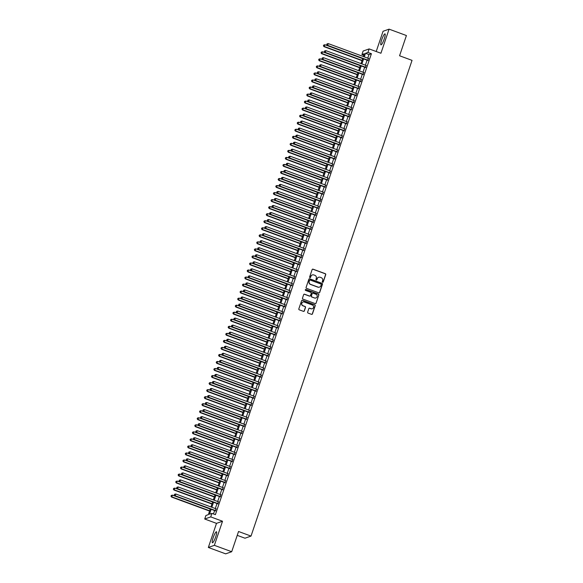 <?xml version="1.0" encoding="UTF-8"?>
<svg xmlns="http://www.w3.org/2000/svg" width="583" height="583" viewBox="0 0 583 583"><rect width="100%" height="100%" fill="white"/><g stroke="black" fill="none" stroke-linecap="round" stroke-linejoin="round"><path stroke-width="0.87" d="M322.61 282.274A0.517 0.503 70.6 0 0 323.244 281.968L325.729 274.629A0.736 0.714 70.6 0 0 325.285 273.682L313.035 269.171A0.736 0.714 70.6 0 0 312.124 269.616L309.639 276.954A0.517 0.503 70.6 0 0 310.287 277.617A0.517 0.503 70.6 0 0 310.593 277.304L310.914 276.357A2.361 2.296 70.6 0 1 313.836 274.943L314.856 275.322A2.361 2.296 70.6 0 1 316.292 278.331L315.964 279.286A0.517 0.503 70.6 0 0 316.613 279.949A0.517 0.503 70.6 0 0 316.919 279.636L317.239 278.689A2.361 2.296 70.6 0 1 320.169 277.275L321.189 277.654A2.361 2.296 70.6 0 1 322.618 280.663L322.297 281.618A0.517 0.503 70.6 0 0 322.61 282.274M322.858 282.296A0.517 0.503 70.6 0 0 323.084 282.026L325.569 274.68A0.736 0.714 70.6 0 0 325.125 273.74L312.874 269.229A0.736 0.714 70.6 0 0 312.481 269.2M310.2 277.639A0.517 0.503 70.6 0 0 310.426 277.362L310.914 276.357M316.533 279.964A0.517 0.503 70.6 0 0 316.758 279.694L317.239 278.689M215.717 536.805A5.859 1.049 -69.8 0 0 216.475 531.762A5.859 1.049 -69.8 0 0 213.174 537.701A5.859 1.049 -69.8 0 0 212.423 542.751A5.859 1.049 -69.8 0 0 215.717 536.805M384.248 38.915A5.859 1.049 -69.8 0 0 384.999 33.865A5.859 1.049 -69.8 0 0 381.705 39.812A5.859 1.049 -69.8 0 0 380.947 44.855A5.859 1.049 -69.8 0 0 384.248 38.915M307.642 312.131A0.736 0.714 70.6 0 0 308.086 313.071L311.526 314.339A0.736 0.714 70.6 0 0 312.437 313.894L315.199 305.747A0.736 0.714 70.6 0 0 314.754 304.807L302.504 300.296A0.736 0.714 70.6 0 0 301.593 300.733L298.831 308.881A0.736 0.714 70.6 0 0 299.276 309.828L303.43 311.351A0.736 0.714 70.6 0 0 304.341 310.914L305.521 307.423A0.736 0.714 70.6 0 0 305.077 306.483L303.022 305.725A1.975 1.917 70.6 0 1 302.985 302.016A1.975 1.917 70.6 0 1 304.268 302.03L312.335 305.004A1.975 1.917 70.6 0 1 312.364 308.706A1.975 1.917 70.6 0 1 311.082 308.699L309.741 308.203A0.736 0.714 70.6 0 0 308.822 308.64L307.642 312.131M231.691 551.722L225.665 553.85L208.335 547.466L214.362 545.338L231.691 551.722L238.542 531.492L251.018 536.083L412.043 60.362L399.566 55.764L406.417 35.534L389.087 29.15L380.925 53.25L369.141 48.914L367.953 52.434L371.415 53.709L215.397 514.651L211.928 513.375L210.74 516.895L204.713 519.023L205.901 515.503L208.35 514.643L210.266 508.966M214.362 545.338L222.524 521.238L210.74 516.895M318.799 292.855A0.736 0.714 70.6 0 0 319.71 292.411L322.472 284.264A0.736 0.714 70.6 0 0 322.02 283.323L309.777 278.812A0.736 0.714 70.6 0 0 308.859 279.25L306.104 287.404A0.736 0.714 70.6 0 0 306.549 288.345L318.799 292.855M318.835 295.005L316.073 303.153A0.736 0.714 70.6 0 1 315.163 303.597L302.912 299.086A0.736 0.714 70.6 0 1 302.468 298.139L303.648 294.655A0.736 0.714 70.6 0 1 304.559 294.211L309.529 296.04A0.736 0.714 70.6 0 0 310.44 295.603L311.227 293.293A0.736 0.714 70.6 0 0 310.783 292.345L305.609 290.443A0.517 0.503 70.6 0 1 305.601 289.474A0.517 0.503 70.6 0 1 305.937 289.474L318.391 294.065A0.736 0.714 70.6 0 1 318.835 295.005L316.073 303.153M389.087 29.15L383.06 31.278L376.21 51.515M367.742 60.428L368.427 58.402M365.366 67.46L366.044 65.442M362.983 74.5L363.668 72.481M360.6 81.54L361.285 79.514M358.217 88.572L358.902 86.554M355.834 95.612L356.519 93.593M353.451 102.652L354.136 100.626M351.068 109.684L351.753 107.666M348.692 116.724L349.37 114.705M346.309 123.764L346.994 121.738M343.926 130.796L344.611 128.777M341.543 137.836L342.228 135.817M339.16 144.876L339.845 142.857M336.777 151.908L337.462 149.889M334.394 158.948L335.079 156.929M332.011 165.987L332.696 163.969M329.635 173.02L330.313 171.001M327.252 180.06L327.938 178.041M324.869 187.099L325.554 185.081M322.486 194.132L323.171 192.113M320.103 201.171L320.788 199.153M317.72 208.211L318.405 206.193M315.337 215.251L316.022 213.225M312.962 222.283L313.639 220.265M310.579 229.323L311.264 227.304M308.196 236.363L308.881 234.337M305.813 243.395L306.498 241.377M303.43 250.435L304.115 248.416M301.047 257.475L301.732 255.449M298.664 264.507L299.349 262.488M296.288 271.547L296.966 269.528M293.905 278.587L294.59 276.561M291.522 285.619L292.207 283.6M289.139 292.659L289.824 290.64M286.756 299.698L287.441 297.673M284.373 306.731L285.058 304.712M281.99 313.771L282.675 311.752M279.614 320.81L280.292 318.784M277.231 327.843L277.909 325.824M274.848 334.882L275.533 332.864M272.465 341.922L273.15 339.896M270.082 348.955L270.767 346.936M267.699 355.994L268.384 353.976M265.316 363.034L266.001 361.008M262.933 370.067L263.618 368.048M260.557 377.106L261.235 375.088M258.174 384.146L258.859 382.12M255.791 391.178L256.476 389.16M253.408 398.218L254.093 396.2M251.025 405.258L251.71 403.232M248.642 412.29L249.327 410.272M246.259 419.33L246.944 417.311M243.883 426.37L244.561 424.344M241.5 433.402L242.185 431.384M239.117 440.442L239.802 438.423M236.734 447.482L237.419 445.456M234.351 454.514L235.036 452.495M231.968 461.554L232.653 459.535M229.585 468.594L230.27 466.568M227.21 475.626L227.887 473.607M224.827 482.666L225.512 480.647M222.444 489.705L223.129 487.687M220.061 496.738L220.746 494.719M217.678 503.778L218.363 501.759M371.415 53.709L368.973 54.569L367.756 58.162M367.079 60.18L365.381 65.194M364.696 67.22L362.998 72.234M362.313 74.252L360.615 79.273M359.93 81.292L358.232 86.306M357.547 88.332L355.849 93.346M355.164 95.364L353.466 100.385M352.781 102.404L351.083 107.418M350.405 109.444L348.707 114.457M348.022 116.476L346.324 121.497M345.639 123.516L343.941 128.53M343.256 130.556L341.558 135.569M340.873 137.588L339.175 142.609M338.49 144.628L336.792 149.642M336.107 151.667L334.409 156.681M333.724 158.7L332.026 163.721M331.348 165.74L329.65 170.753M328.965 172.779L327.267 177.793M326.582 179.812L324.884 184.833M324.199 186.851L322.501 191.865M321.816 193.891L320.118 198.905M319.433 200.924L317.735 205.945M317.05 207.963L315.352 212.977M314.674 215.003L312.976 220.017M312.291 222.036L310.593 227.057M309.908 229.075L308.21 234.089M307.525 236.115L305.827 241.129M305.142 243.147L303.444 248.169M302.759 250.187L301.061 255.201M300.376 257.227L298.678 262.241M298 264.259L296.302 269.28M295.617 271.299L293.919 276.313M293.234 278.339L291.536 283.353M290.851 285.371L289.153 290.392M288.468 292.411L286.77 297.425M286.085 299.451L284.387 304.464M283.702 306.483L282.004 311.504M281.327 313.523L279.621 318.544M278.944 320.563L277.246 325.576M276.561 327.595L274.863 332.616M274.178 334.635L272.48 339.656M271.795 341.674L270.097 346.688M269.412 348.707L267.714 353.728M267.029 355.747L265.331 360.768M264.646 362.786L262.948 367.8M262.27 369.819L260.572 374.84M259.887 376.858L258.189 381.88M257.504 383.898L255.806 388.912M255.121 390.938L253.423 395.952M252.738 397.97L251.04 402.991M250.355 405.01L248.657 410.024M247.972 412.05L246.274 417.064M245.596 419.082L243.898 424.103M243.213 426.122L241.515 431.136M240.83 433.162L239.132 438.176M238.447 440.194L236.749 445.215M236.064 447.234L234.366 452.248M233.681 454.274L231.983 459.287M231.298 461.306L229.6 466.327M228.922 468.346L227.224 473.36M226.539 475.385L224.841 480.399M224.156 482.418L222.458 487.439M221.773 489.458L220.075 494.471M219.39 496.497L217.692 501.511M217.007 503.53L215.309 508.551M214.624 510.57L213.48 513.951M215.295 510.817L215.98 508.799M237.23 535.354L244.991 538.211L251.018 536.083M222.524 521.238L216.497 523.366L208.335 547.466M216.497 523.366L204.713 519.023M363.836 55.261L361.926 54.562L363.114 51.042L369.141 48.914M211.163 509.294L209.486 514.242L211.928 513.375M367.953 52.434L365.512 53.293L364.295 56.879M363.61 58.905L361.912 63.919M361.227 65.937L359.529 70.958M358.844 72.977L357.146 77.991M356.461 80.017L354.763 85.031M354.085 87.049L352.387 92.07M351.702 94.089L350.004 99.103M349.319 101.129L347.621 106.142M346.936 108.161L345.238 113.182M344.553 115.201L342.855 120.215M342.17 122.241L340.472 127.254M339.787 129.273L338.089 134.294M337.404 136.313L335.706 141.326M335.028 143.352L333.33 148.366M332.645 150.385L330.947 155.406M330.262 157.425L328.564 162.446M327.879 164.464L326.181 169.478M325.496 171.497L323.798 176.518M323.113 178.536L321.415 183.558M320.73 185.576L319.032 190.59M318.354 192.609L316.656 197.63M315.971 199.648L314.273 204.669M313.588 206.688L311.89 211.702M311.205 213.721L309.507 218.742M308.822 220.76L307.124 225.781M306.439 227.8L304.741 232.814M304.056 234.832L302.358 239.853M301.681 241.872L299.983 246.893M299.298 248.912L297.6 253.926M296.915 255.952L295.217 260.965M294.532 262.984L292.834 268.005M292.149 270.024L290.451 275.038M289.766 277.063L288.068 282.077M287.383 284.096L285.685 289.117M285.007 291.136L283.302 296.149M282.624 298.175L280.926 303.189M280.241 305.208L278.543 310.229M277.858 312.248L276.16 317.261M275.475 319.287L273.777 324.301M273.092 326.32L271.394 331.341M270.709 333.359L269.011 338.373M268.326 340.399L266.628 345.413M265.95 347.432L264.252 352.453M263.567 354.471L261.869 359.485M261.184 361.511L259.486 366.525M258.801 368.543L257.103 373.565M256.418 375.583L254.72 380.597M254.035 382.623L252.337 387.637M251.652 389.655L249.954 394.676M249.276 396.695L247.578 401.709M246.893 403.735L245.195 408.749M244.51 410.767L242.812 415.788M242.127 417.807L240.429 422.821M239.744 424.847L238.046 429.86M237.361 431.879L235.663 436.9M234.978 438.919L233.28 443.933M232.602 445.959L230.904 450.972M230.219 452.991L228.521 458.012M227.836 460.031L226.138 465.045M225.453 467.07L223.755 472.084M223.07 474.103L221.372 479.124M220.687 481.143L218.989 486.156M218.304 488.182L216.606 493.196M215.929 495.215L214.223 500.236M213.546 502.255L211.848 507.276M363.398 56.551L364.368 53.694L361.926 54.562M210.951 506.94L212.649 501.927M213.334 499.908L215.032 494.887M215.717 492.868L217.415 487.854M218.1 485.828L219.798 480.815M220.483 478.796L222.181 473.775M222.859 471.756L224.557 466.743M225.242 464.717L226.94 459.703M227.625 457.684L229.323 452.663M230.008 450.644L231.706 445.631M232.391 443.605L234.089 438.591M234.774 436.572L236.472 431.551M237.157 429.533L238.855 424.519M239.533 422.493L241.231 417.479M241.916 415.46L243.614 410.439M244.299 408.421L245.997 403.407M246.682 401.381L248.38 396.367M249.065 394.348L250.763 389.327M251.448 387.309L253.146 382.295M253.831 380.269L255.529 375.255M256.214 373.237L257.912 368.216M258.59 366.197L260.288 361.176M260.973 359.157L262.671 354.143M263.356 352.125L265.054 347.104M265.739 345.085L267.437 340.064M268.122 338.045L269.82 333.031M270.505 331.013L272.203 325.992M272.888 323.973L274.586 318.952M275.263 316.933L276.961 311.92M277.646 309.901L279.344 304.88M280.029 302.861L281.727 297.84M282.412 295.821L284.11 290.808M284.796 288.789L286.493 283.768M287.179 281.749L288.876 276.728M289.562 274.71L291.26 269.696M291.937 267.67L293.635 262.656M294.32 260.637L296.018 255.616M296.703 253.598L298.401 248.584M299.086 246.558L300.784 241.544M301.469 239.526L303.167 234.504M303.852 232.486L305.55 227.472M306.235 225.446L307.933 220.432M308.611 218.414L310.316 213.393M310.994 211.374L312.692 206.36M313.377 204.334L315.075 199.32M315.76 197.302L317.458 192.281M318.143 190.262L319.841 185.248M320.526 183.222L322.224 178.209M322.909 176.19L324.607 171.169M325.292 169.15L326.99 164.136M327.668 162.11L329.366 157.097M330.051 155.078L331.749 150.057M332.434 148.038L334.132 143.024M334.817 140.999L336.515 135.985M337.2 133.966L338.898 128.945M339.583 126.926L341.281 121.913M341.966 119.887L343.664 114.873M344.342 112.854L346.04 107.833M346.725 105.814L348.423 100.801M349.108 98.775L350.806 93.761M351.491 91.742L353.189 86.721M353.874 84.703L355.572 79.689M356.257 77.663L357.955 72.649M358.64 70.63L360.338 65.609M361.015 63.591L362.713 58.577M368.973 54.569L365.512 53.293M318.551 277.297A2.361 2.296 70.6 0 0 317.079 278.74M312.226 274.965A2.361 2.296 70.6 0 0 310.754 276.415M319.192 292.885A0.736 0.714 70.6 0 0 319.55 292.469L322.304 284.322A0.736 0.714 70.6 0 0 321.86 283.382L309.617 278.871A0.736 0.714 70.6 0 0 309.216 278.842M321.262 284.672A0.517 0.503 70.6 0 0 320.949 284.016L310.2 280.051A0.517 0.503 70.6 0 0 309.558 280.357L309.216 281.363A2.361 2.296 70.6 0 0 310.644 284.373L317.997 287.084A2.361 2.296 70.6 0 0 320.92 285.67L321.262 284.672M309.784 280.088A0.517 0.503 70.6 0 0 309.391 280.416L309.558 280.357M319.448 287.12A2.361 2.296 70.6 0 1 317.83 287.142L310.484 284.431A2.361 2.296 70.6 0 1 309.056 281.421L309.391 280.416M315.556 303.626A0.736 0.714 70.6 0 0 315.913 303.211M309.923 296.069A0.736 0.714 70.6 0 1 309.369 296.098L304.399 294.269A0.736 0.714 70.6 0 0 304.005 294.24M318.668 295.064A0.736 0.714 70.6 0 0 318.223 294.124L305.776 289.532A0.517 0.503 70.6 0 0 305.521 289.511M314.682 297.942A1.975 1.917 70.6 0 0 317.232 296.113A1.975 1.917 70.6 0 0 315.935 294.247L313.093 293.198A0.736 0.714 70.6 0 0 312.182 293.643L311.395 295.953A0.736 0.714 70.6 0 0 311.839 296.893L314.521 298A1.975 1.917 70.6 0 0 315.884 297.979M312.532 293.227A0.736 0.714 70.6 0 0 312.014 293.701L312.182 293.643M314.521 298L311.679 296.951A0.736 0.714 70.6 0 1 311.235 296.011L312.014 293.701M312.284 308.735A1.975 1.917 70.6 0 1 310.921 308.757L309.573 308.261A0.736 0.714 70.6 0 0 309.179 308.232M302.905 302.052A1.975 1.917 70.6 0 0 302.854 305.784L303.022 305.725M303.823 311.38A0.736 0.714 70.6 0 0 304.18 310.972L305.361 307.481A0.736 0.714 70.6 0 0 304.916 306.541L302.854 305.784M311.92 314.361A0.736 0.714 70.6 0 0 312.277 313.953L315.039 305.805A0.736 0.714 70.6 0 0 314.587 304.858L302.344 300.347A0.736 0.714 70.6 0 0 301.943 300.325M362.692 58.643L325.008 44.76L324.01 46.662L362.007 60.661M323.572 45.7L323.805 45L323.405 45.758L324.41 46.523L362.101 60.399M323.805 45L325.008 44.76M324.01 46.662L323.405 45.758M368.15 60.282L327.668 45.372L328.265 43.608L368.748 58.526M368.062 60.545L327.267 45.51L327.668 45.372L326.83 44.556L327.063 43.849L326.83 44.556M326.662 44.614L327.267 45.51M328.265 43.608L327.063 43.849M360.309 65.682L322.625 51.8L321.627 53.702L359.631 67.701M321.189 52.74L321.422 52.04L321.022 52.798L322.035 53.556L359.718 67.439M321.422 52.04L322.625 51.8M321.627 53.702L321.022 52.798M357.933 72.715L320.242 58.832L319.244 60.741L357.248 74.741M318.806 59.779L319.047 59.072L318.639 59.838L319.652 60.596L357.335 74.478M319.047 59.072L320.242 58.832M319.244 60.741L318.639 59.838M355.55 79.754L317.866 65.872L316.861 67.774L354.865 81.773M316.423 66.812L316.664 66.112L316.263 66.87L317.269 67.635L354.952 81.511M316.664 66.112L317.866 65.872M316.861 67.774L316.263 66.87M353.167 86.794L315.483 72.911L314.477 74.813L352.482 88.813M314.04 73.852L314.281 73.152L313.88 73.91L314.886 74.668L352.569 88.55M314.281 73.152L315.483 72.911M314.477 74.813L313.88 73.91M365.767 67.322L325.292 52.404L325.882 50.648L366.364 65.558M365.679 67.577L324.884 52.55L325.292 52.404L324.447 51.588L324.68 50.889L324.447 51.588M324.279 51.647L324.884 52.55M325.882 50.648L324.68 50.889M363.391 74.354L322.909 59.444L323.499 57.688L363.981 72.598M363.296 74.617L322.501 59.59L322.909 59.444L322.064 58.628L322.304 57.921L322.064 58.628M321.896 58.686L322.501 59.59M323.499 57.688L322.304 57.921M361.008 81.394L320.526 66.484L321.124 64.72L361.598 79.638M360.921 81.656L320.118 66.622L320.526 66.484L319.681 65.668L319.921 64.961L319.681 65.668M319.52 65.726L320.118 66.622M321.124 64.72L319.921 64.961M358.625 88.434L318.143 73.516L318.741 71.76L359.223 86.67M358.538 88.689L317.735 73.662L318.143 73.516L317.298 72.7L317.538 72.001L317.298 72.7M317.137 72.758L317.735 73.662M318.741 71.76L317.538 72.001M350.784 93.827L313.1 79.944L312.094 81.853L350.099 95.852M311.657 80.891L311.898 80.184L311.497 80.95L312.503 81.707L350.186 95.59M311.898 80.184L313.1 79.944M312.094 81.853L311.497 80.95M356.242 95.466L315.76 80.556L316.358 78.8L356.84 93.71M356.155 95.729L315.352 80.702L315.76 80.556L314.915 79.74L315.155 79.033L314.915 79.74M314.754 79.798L315.352 80.702M316.358 78.8L315.155 79.033M348.401 100.866L310.717 86.984L309.711 88.886L347.716 102.885M309.274 87.924L309.515 87.224L309.114 87.982L310.12 88.747L347.803 102.623M309.515 87.224L310.717 86.984M309.711 88.886L309.114 87.982M353.859 102.506L313.377 87.596L313.975 85.832L354.457 100.75M353.772 102.768L312.969 87.734L313.377 87.596L312.532 86.78L312.772 86.073L312.532 86.78M312.371 86.838L312.969 87.734M313.975 85.832L312.772 86.073M346.018 107.906L308.334 94.023L307.336 95.925L345.333 109.925M306.898 94.963L307.132 94.264L306.731 95.022L307.737 95.78L345.428 109.662M307.132 94.264L308.334 94.023M307.336 95.925L306.731 95.022M351.476 109.546L310.994 94.628L311.592 92.872L352.074 107.782M351.389 109.808L310.593 94.774L310.994 94.628L310.156 93.812L310.389 93.112L310.156 93.812M309.988 93.87L310.593 94.774M311.592 92.872L310.389 93.112M343.635 114.938L305.951 101.056L304.953 102.965L342.957 116.964M304.515 102.003L304.749 101.296L304.348 102.061L305.361 102.819L343.044 116.702M304.749 101.296L305.951 101.056M304.953 102.965L304.348 102.061M349.093 116.578L308.618 101.668L309.209 99.912L349.691 114.822M349.006 116.84L308.21 101.814L308.618 101.668L307.773 100.852L308.006 100.145L307.773 100.852M307.605 100.91L308.21 101.814M309.209 99.912L308.006 100.145M341.259 121.978L303.568 108.095L302.57 109.998L340.574 123.997M302.132 109.043L302.366 108.336L301.965 109.094L302.978 109.859L340.661 123.734M302.366 108.336L303.568 108.095M302.57 109.998L301.965 109.094M338.876 129.018L301.192 115.135L300.187 117.037L338.191 131.037M299.749 116.075L299.99 115.376L299.589 116.134L300.595 116.892L338.278 130.774M299.99 115.376L301.192 115.135M300.187 117.037L299.589 116.134M336.493 136.05L298.809 122.168L297.804 124.077L335.808 138.076M297.366 123.115L297.607 122.408L297.206 123.173L298.212 123.931L335.895 137.814M297.607 122.408L298.809 122.168M297.804 124.077L297.206 123.173M334.11 143.09L296.426 129.207L295.421 131.109L333.425 145.109M294.983 130.155L295.224 129.448L294.823 130.206L295.829 130.971L333.512 144.846M295.224 129.448L296.426 129.207M295.421 131.109L294.823 130.206M331.727 150.13L294.043 136.247L293.038 138.149L331.042 152.148M292.6 137.187L292.841 136.488L292.44 137.245L293.446 138.003L331.129 151.886M292.841 136.488L294.043 136.247M293.038 138.149L292.44 137.245M329.344 157.162L291.66 143.287L290.662 145.189L328.659 159.188M290.217 144.227L290.458 143.52L290.057 144.285L291.063 145.043L328.746 158.926M290.458 143.52L291.66 143.287M290.662 145.189L290.057 144.285M326.961 164.202L289.277 150.319L288.279 152.221L326.283 166.221M287.842 151.267L288.075 150.56L287.674 151.318L288.687 152.083L326.371 165.958M288.075 150.56L289.277 150.319M288.279 152.221L287.674 151.318M324.578 171.242L286.894 157.359L285.896 159.261L323.9 173.26M285.459 158.299L285.692 157.599L285.291 158.357L286.304 159.115L323.988 172.998M285.692 157.599L286.894 157.359M285.896 159.261L285.291 158.357M322.202 178.274L284.519 164.399L283.513 166.301L321.517 180.3M283.076 165.339L283.316 164.632L282.915 165.397L283.921 166.155L321.605 180.038M283.316 164.632L284.519 164.399M283.513 166.301L282.915 165.397M319.819 185.314L282.136 171.431L281.13 173.333L319.134 187.332M280.693 172.379L280.933 171.672L280.532 172.43L281.538 173.195L319.222 187.077M280.933 171.672L282.136 171.431M281.13 173.333L280.532 172.43M317.436 192.354L279.753 178.471L278.747 180.373L316.751 194.372M278.31 179.411L278.55 178.711L278.149 179.469L279.155 180.227L316.839 194.11M278.55 178.711L279.753 178.471M278.747 180.373L278.149 179.469M315.053 199.386L277.37 185.511L276.364 187.413L314.368 201.412M275.927 186.451L276.167 185.744L275.766 186.509L276.772 187.267L314.456 201.15M276.167 185.744L277.37 185.511M276.364 187.413L275.766 186.509M346.717 123.618L306.235 108.708L306.826 106.944L347.308 121.862M346.623 123.88L305.827 108.853L306.235 108.708L305.39 107.891L305.623 107.185L305.39 107.891M305.222 107.95L305.827 108.853M306.826 106.944L305.623 107.185M344.334 130.658L303.852 115.74L304.45 113.984L344.925 128.894M344.247 130.92L303.444 115.886L303.852 115.74L303.007 114.924L303.247 114.224L303.007 114.924M302.847 114.982L303.444 115.886M304.45 113.984L303.247 114.224M341.951 137.69L301.469 122.78L302.067 121.024L342.549 135.934M341.864 137.952L301.061 122.926L301.469 122.78L300.624 121.964L300.864 121.264L300.624 121.964M300.464 122.022L301.061 122.926M302.067 121.024L300.864 121.264M339.568 144.73L299.086 129.82L299.684 128.056L340.166 142.973M339.481 144.992L298.678 129.965L299.086 129.82L298.241 129.003L298.481 128.296L298.241 129.003M298.081 129.062L298.678 129.965M299.684 128.056L298.481 128.296M337.185 151.769L296.703 136.852L297.301 135.096L337.783 150.006M337.098 152.032L296.295 136.998L296.703 136.852L295.858 136.036L296.098 135.336L295.858 136.036M295.698 136.094L296.295 136.998M297.301 135.096L296.098 135.336M334.802 158.802L294.32 143.892L294.918 142.135L335.4 157.046M334.715 159.064L293.919 144.037L294.32 143.892L293.475 143.075L293.715 142.376L293.475 143.075M293.315 143.134L293.919 144.037M294.918 142.135L293.715 142.376M332.419 165.842L291.945 150.931L292.535 149.168L333.017 164.085M332.332 166.104L291.536 151.077L291.945 150.931L291.099 150.115L291.332 149.408L291.099 150.115M290.932 150.174L291.536 151.077M292.535 149.168L291.332 149.408M330.044 172.881L289.562 157.971L290.152 156.208L330.634 171.118M329.949 173.144L289.153 158.11L289.562 157.971L288.716 157.148L288.949 156.448L288.716 157.148M288.549 157.206L289.153 158.11M290.152 156.208L288.949 156.448M327.661 179.914L287.179 165.004L287.776 163.247L328.251 178.158M327.573 180.176L286.77 165.149L287.179 165.004L286.333 164.187L286.574 163.488L286.333 164.187M286.173 164.246L286.77 165.149M287.776 163.247L286.574 163.488M325.278 186.954L284.796 172.043L285.393 170.28L325.868 185.197M325.19 187.216L284.387 172.189L284.796 172.043L283.95 171.227L284.191 170.52L283.95 171.227M283.79 171.285L284.387 172.189M285.393 170.28L284.191 170.52M322.895 193.993L282.412 179.083L283.01 177.319L323.492 192.23M322.807 194.256L282.004 179.221L282.412 179.083L281.567 178.26L281.808 177.56L281.567 178.26M281.407 178.318L282.004 179.221M283.01 177.319L281.808 177.56M320.512 201.026L280.029 186.115L280.627 184.359L321.109 199.269M320.424 201.288L279.621 186.261L280.029 186.115L279.184 185.299L279.425 184.6L279.184 185.299M279.024 185.358L279.621 186.261M280.627 184.359L279.425 184.6M312.67 206.426L274.987 192.543L273.981 194.445L311.985 208.444M273.544 193.49L273.784 192.784L273.383 193.541L274.389 194.307L312.073 208.189M273.784 192.784L274.987 192.543M273.981 194.445L273.383 193.541M310.287 213.465L272.604 199.583L271.605 201.485L309.602 215.484M271.168 200.523L271.401 199.823L271 200.581L272.006 201.339L309.697 215.222M271.401 199.823L272.604 199.583M271.605 201.485L271 200.581M307.904 220.498L270.221 206.622L269.222 208.525L307.226 222.524M268.785 207.563L269.018 206.856L268.617 207.621L269.63 208.379L307.314 222.261M269.018 206.856L270.221 206.622M269.222 208.525L268.617 207.621M305.528 227.538L267.837 213.655L266.839 215.557L304.843 229.556M266.402 214.602L266.642 213.895L266.242 214.653L267.247 215.419L304.931 229.301M266.642 213.895L267.837 213.655M266.839 215.557L266.242 214.653M318.129 208.065L277.646 193.155L278.244 191.392L318.726 206.309M318.041 208.328L277.238 193.301L277.646 193.155L276.801 192.339L277.042 191.632L276.801 192.339M276.641 192.397L277.238 193.301M278.244 191.392L277.042 191.632M315.746 215.105L275.263 200.195L275.861 198.431L316.343 213.342M315.658 215.367L274.863 200.333L275.263 200.195L274.425 199.371L274.659 198.672L274.425 199.371M274.258 199.43L274.863 200.333M275.861 198.431L274.659 198.672M313.363 222.138L272.888 207.227L273.478 205.471L313.96 220.381M313.275 222.4L272.48 207.373L272.888 207.227L272.042 206.411L272.276 205.712L272.042 206.411M271.875 206.469L272.48 207.373M273.478 205.471L272.276 205.712M310.987 229.177L270.505 214.267L271.095 212.504L311.577 227.421M310.892 229.44L270.097 214.413L270.505 214.267L269.659 213.451L269.9 212.744L269.659 213.451M269.499 213.509L270.097 214.413M271.095 212.504L269.9 212.744M303.145 234.577L265.462 220.695L264.456 222.597L302.46 236.596M264.019 221.635L264.259 220.935L263.859 221.693L264.864 222.451L302.548 236.334M264.259 220.935L265.462 220.695M264.456 222.597L263.859 221.693M308.604 236.217L268.122 221.307L268.719 219.543L309.194 234.453M308.516 236.479L267.714 221.445L268.122 221.307L267.276 220.491L267.517 219.784L267.276 220.491M267.116 220.542L267.714 221.445M268.719 219.543L267.517 219.784M300.762 241.61L263.079 227.734L262.073 229.636L300.077 243.636M261.636 228.674L261.876 227.968L261.476 228.733L262.481 229.491L300.165 243.373M261.876 227.968L263.079 227.734M262.073 229.636L261.476 228.733M306.221 243.249L265.739 228.339L266.336 226.583L306.818 241.493M306.133 243.512L265.331 228.485L265.739 228.339L264.893 227.523L265.134 226.823L264.893 227.523M264.733 227.581L265.331 228.485M266.336 226.583L265.134 226.823M298.379 248.649L260.696 234.767L259.69 236.669L297.694 250.668M259.253 235.714L259.493 235.007L259.092 235.772L260.098 236.53L297.782 250.413M259.493 235.007L260.696 234.767M259.69 236.669L259.092 235.772M303.838 250.289L263.356 235.379L263.953 233.615L304.435 248.533M303.75 250.552L262.948 235.525L263.356 235.379L262.51 234.563L262.751 233.856L262.51 234.563M262.35 234.621L262.948 235.525M263.953 233.615L262.751 233.856M295.996 255.689L258.313 241.807L257.307 243.709L295.311 257.708M256.87 242.747L257.11 242.047L256.709 242.805L257.715 243.563L295.399 257.446M257.11 242.047L258.313 241.807M257.307 243.709L256.709 242.805M301.455 257.329L260.973 242.419L261.57 240.655L302.052 255.565M301.367 257.591L260.565 242.557L260.973 242.419L260.127 241.602L260.368 240.896L260.127 241.602M259.967 241.654L260.565 242.557M261.57 240.655L260.368 240.896M293.613 262.729L255.93 248.846L254.931 250.748L292.928 264.748M254.494 249.786L254.727 249.079L254.326 249.845L255.332 250.603L293.023 264.485M254.727 249.079L255.93 248.846M254.931 250.748L254.326 249.845M299.072 264.361L258.59 249.451L259.187 247.695L299.669 262.605M298.984 264.624L258.189 249.597L258.59 249.451L257.752 248.635L257.985 247.935L257.752 248.635M257.584 248.693L258.189 249.597M259.187 247.695L257.985 247.935M291.23 269.761L253.547 255.879L252.548 257.781L290.553 271.78M252.111 256.826L252.344 256.119L251.943 256.884L252.956 257.642L290.64 271.525M252.344 256.119L253.547 255.879M252.548 257.781L251.943 256.884M296.689 271.401L256.214 256.491L256.804 254.735L297.286 269.645M296.601 271.663L255.806 256.637L256.214 256.491L255.369 255.675L255.602 254.968L255.369 255.675M255.201 255.733L255.806 256.637M256.804 254.735L255.602 254.968M288.855 276.801L251.164 262.918L250.165 264.82L288.17 278.82M249.728 263.859L249.969 263.159L249.56 263.917L250.573 264.675L288.257 278.557M249.969 263.159L251.164 262.918M250.165 264.82L249.56 263.917M294.313 278.441L253.831 263.531L254.421 261.767L294.903 276.677M294.218 278.703L253.423 263.669L253.831 263.531L252.986 262.714L253.226 262.007L252.986 262.714M252.818 262.765L253.423 263.669M254.421 261.767L253.226 262.007M286.472 283.841L248.788 269.958L247.782 271.86L285.787 285.859M247.345 270.898L247.586 270.191L247.185 270.957L248.19 271.714L285.874 285.597M247.586 270.191L248.788 269.958M247.782 271.86L247.185 270.957M291.93 285.481L251.448 270.563L252.045 268.807L292.52 283.717M291.843 285.736L251.04 270.709L251.448 270.563L250.603 269.747L250.843 269.047L250.603 269.747M250.442 269.805L251.04 270.709M252.045 268.807L250.843 269.047M284.089 290.873L246.405 276.991L245.399 278.893L283.404 292.892M244.962 277.938L245.203 277.231L244.802 277.996L245.807 278.754L283.491 292.637M245.203 277.231L246.405 276.991M245.399 278.893L244.802 277.996M289.547 292.513L249.065 277.603L249.662 275.846L290.145 290.757M289.459 292.775L248.657 277.748L249.065 277.603L248.22 276.787L248.46 276.08L248.22 276.787M248.059 276.845L248.657 277.748M249.662 275.846L248.46 276.08M281.706 297.913L244.022 284.03L243.016 285.932L281.021 299.932M242.579 284.97L242.82 284.271L242.419 285.029L243.424 285.787L281.108 299.669M242.82 284.271L244.022 284.03M243.016 285.932L242.419 285.029M287.164 299.553L246.682 284.642L247.279 282.879L287.762 297.789M287.076 299.815L246.274 284.781L246.682 284.642L245.837 283.826L246.077 283.119L245.837 283.826M245.676 283.877L246.274 284.781M247.279 282.879L246.077 283.119M279.323 304.953L241.639 291.07L240.633 292.972L278.638 306.971M240.196 292.01L240.436 291.303L240.036 292.068L241.041 292.826L278.725 306.709M240.436 291.303L241.639 291.07M240.633 292.972L240.036 292.068M284.781 306.592L244.299 291.675L244.896 289.919L285.379 304.829M284.693 306.847L243.891 291.821L244.299 291.675L243.454 290.859L243.694 290.159L243.454 290.859M243.293 290.917L243.891 291.821M244.896 289.919L243.694 290.159M276.94 311.985L239.256 298.102L238.258 300.005L276.255 314.004M237.82 299.05L238.053 298.343L237.653 299.108L238.658 299.866L276.349 313.749M238.053 298.343L239.256 298.102M238.258 300.005L237.653 299.108M282.398 313.625L241.916 298.715L242.513 296.958L282.995 311.869M282.31 313.887L241.515 298.86L241.916 298.715L241.078 297.898L241.311 297.192L241.078 297.898M240.91 297.957L241.515 298.86M242.513 296.958L241.311 297.192M274.557 319.025L236.873 305.142L235.875 307.044L273.879 321.044M235.437 306.082L235.67 305.383L235.27 306.141L236.283 306.898L273.966 320.781M235.67 305.383L236.873 305.142M235.875 307.044L235.27 306.141M280.015 320.665L239.54 305.754L240.13 303.991L280.612 318.901M279.927 320.927L239.132 305.893L239.54 305.754L238.695 304.938L238.928 304.231L238.695 304.938M238.527 304.989L239.132 305.893M240.13 303.991L238.928 304.231M272.181 326.065L234.49 312.182L233.491 314.084L271.496 328.083M233.054 313.122L233.287 312.415L232.887 313.18L233.9 313.938L271.583 327.821M233.287 312.415L234.49 312.182M233.491 314.084L232.887 313.18M277.639 327.704L237.157 312.787L237.747 311.031L278.229 325.941M277.544 327.959L236.749 312.933L237.157 312.787L236.312 311.971L236.545 311.271L236.312 311.971M236.144 312.029L236.749 312.933M237.747 311.031L236.545 311.271M269.798 333.097L232.114 319.214L231.108 321.116L269.113 335.116M230.671 320.162L230.912 319.455L230.511 320.22L231.517 320.978L269.2 334.861M230.912 319.455L232.114 319.214M231.108 321.116L230.511 320.22M275.256 334.737L234.774 319.827L235.372 318.07L275.846 332.98M275.169 334.999L234.366 319.972L234.774 319.827L233.929 319.01L234.169 318.303L233.929 319.01M233.768 319.069L234.366 319.972M235.372 318.07L234.169 318.303M267.415 340.137L229.731 326.254L228.725 328.156L266.73 342.155M228.288 327.194L228.529 326.495L228.128 327.252L229.134 328.01L266.817 341.893M228.529 326.495L229.731 326.254M228.725 328.156L228.128 327.252M272.873 341.776L232.391 326.866L232.989 325.103L273.471 340.013M272.786 342.039L231.983 327.005L232.391 326.866L231.546 326.05L231.786 325.343L231.546 326.05M231.385 326.101L231.983 327.005M232.989 325.103L231.786 325.343M265.032 347.176L227.348 333.294L226.342 335.196L264.347 349.195M225.905 334.234L226.146 333.527L225.745 334.292L226.751 335.05L264.434 348.933M226.146 333.527L227.348 333.294M226.342 335.196L225.745 334.292M270.49 348.816L230.008 333.899L230.606 332.142L271.088 347.053M270.403 349.071L229.6 334.044L230.008 333.899L229.163 333.082L229.403 332.383L229.163 333.082M229.002 333.141L229.6 334.044M230.606 332.142L229.403 332.383M262.649 354.209L224.965 340.326L223.959 342.236L261.964 356.235M223.522 341.274L223.763 340.567L223.362 341.332L224.368 342.09L262.051 355.973M223.763 340.567L224.965 340.326M223.959 342.236L223.362 341.332M268.107 355.849L227.625 340.938L228.223 339.182L268.705 354.092M268.02 356.111L227.217 341.084L227.625 340.938L226.78 340.122L227.02 339.415L226.78 340.122M226.619 340.18L227.217 341.084M228.223 339.182L227.02 339.415M260.266 361.249L222.582 347.366L221.576 349.268L259.581 363.267M221.139 348.306L221.38 347.606L220.979 348.364L221.985 349.122L259.668 363.005M221.38 347.606L222.582 347.366M221.576 349.268L220.979 348.364M265.724 362.888L225.242 347.978L225.84 346.215L266.322 361.132M265.637 363.151L224.841 348.117L225.242 347.978L224.397 347.162L224.637 346.455L224.397 347.162M224.236 347.22L224.841 348.117M225.84 346.215L224.637 346.455M257.883 368.288L220.199 354.406L219.201 356.308L257.198 370.307M218.763 355.346L218.997 354.646L218.596 355.404L219.609 356.162L257.292 370.045M218.997 354.646L220.199 354.406M219.201 356.308L218.596 355.404M263.341 369.928L222.866 355.011L223.457 353.254L263.939 368.164M263.254 370.183L222.458 355.156L222.866 355.011L222.021 354.194L222.254 353.495L222.021 354.194M221.853 354.253L222.458 355.156M223.457 353.254L222.254 353.495M255.5 375.321L217.816 361.438L216.818 363.347L254.822 377.347M216.38 362.386L216.614 361.679L216.213 362.444L217.226 363.202L254.909 377.084M216.614 361.679L217.816 361.438M216.818 363.347L216.213 362.444M260.958 376.961L220.483 362.05L221.074 360.294L261.556 375.204M260.871 377.223L220.075 362.196L220.483 362.05L219.638 361.234L219.871 360.527L219.638 361.234M219.47 361.292L220.075 362.196M221.074 360.294L219.871 360.527M253.124 382.361L215.44 368.478L214.435 370.38L252.439 384.379M213.997 369.418L214.238 368.718L213.837 369.476L214.843 370.234L252.526 384.117M214.238 368.718L215.44 368.478M214.435 370.38L213.837 369.476M258.582 384L218.1 369.09L218.698 367.326L259.173 382.244M258.495 384.263L217.692 369.228L218.1 369.09L217.255 368.274L217.495 367.567L217.255 368.274M217.095 368.332L217.692 369.228M218.698 367.326L217.495 367.567M250.741 389.4L213.057 375.518L212.052 377.42L250.056 391.419M211.614 376.458L211.855 375.758L211.454 376.516L212.46 377.274L250.143 391.157M211.855 375.758L213.057 375.518M212.052 377.42L211.454 376.516M256.199 391.04L215.717 376.122L216.315 374.366L256.79 389.276M256.112 391.295L215.309 376.268L215.717 376.122L214.872 375.306L215.112 374.607L214.872 375.306M214.712 375.365L215.309 376.268M216.315 374.366L215.112 374.607M248.358 396.433L210.674 382.55L209.669 384.459L247.673 398.459M209.231 383.497L209.472 382.791L209.071 383.556L210.077 384.314L247.76 398.196M209.472 382.791L210.674 382.55M209.669 384.459L209.071 383.556M253.816 398.072L213.334 383.162L213.932 381.406L254.414 396.316M253.729 398.335L212.926 383.308L213.334 383.162L212.489 382.346L212.729 381.639L212.489 382.346M212.329 382.404L212.926 383.308M213.932 381.406L212.729 381.639M245.975 403.472L208.291 389.59L207.286 391.492L245.29 405.491M206.848 390.53L207.089 389.83L206.688 390.588L207.694 391.353L245.377 405.229M207.089 389.83L208.291 389.59M207.286 391.492L206.688 390.588M251.433 405.112L210.951 390.202L211.549 388.438L252.031 403.356M251.346 405.374L210.543 390.34L210.951 390.202L210.106 389.386L210.346 388.679L210.106 389.386M209.946 389.444L210.543 390.34M211.549 388.438L210.346 388.679M243.592 410.512L205.908 396.629L204.903 398.532L242.907 412.531M204.465 397.57L204.706 396.87L204.305 397.628L205.311 398.386L242.994 412.268M204.706 396.87L205.908 396.629M204.903 398.532L204.305 397.628M249.05 412.152L208.568 397.234L209.166 395.478L249.648 410.388M248.963 412.407L208.16 397.38L208.568 397.234L207.723 396.418L207.963 395.719L207.723 396.418M207.563 396.476L208.16 397.38M209.166 395.478L207.963 395.719M241.209 417.545L203.525 403.662L202.527 405.571L240.524 419.571M202.09 404.609L202.323 403.902L201.922 404.668L202.928 405.425L240.619 419.308M202.323 403.902L203.525 403.662M202.527 405.571L201.922 404.668M246.667 419.184L206.185 404.274L206.783 402.518L247.265 417.428M246.58 419.447L205.784 404.42L206.185 404.274L205.347 403.458L205.58 402.751L205.347 403.458M205.18 403.516L205.784 404.42M206.783 402.518L205.58 402.751M238.826 424.584L201.142 410.702L200.144 412.604L238.148 426.603M199.707 411.642L199.94 410.942L199.539 411.7L200.552 412.465L238.236 426.341M199.94 410.942L201.142 410.702M200.144 412.604L199.539 411.7M244.284 426.224L203.81 411.314L204.4 409.55L244.882 424.468M244.197 426.486L203.401 411.452L203.81 411.314L202.964 410.498L203.197 409.791L202.964 410.498M202.797 410.556L203.401 411.452M204.4 409.55L203.197 409.791M236.45 431.624L198.759 417.741L197.761 419.643L235.765 433.643M197.324 418.681L197.564 417.982L197.156 418.74L198.169 419.498L235.853 433.38M197.564 417.982L198.759 417.741M197.761 419.643L197.156 418.74M241.909 433.264L201.426 418.346L202.017 416.59L242.499 431.5M241.814 433.519L201.018 418.492L201.426 418.346L200.581 417.53L200.822 416.83L200.581 417.53M200.421 417.588L201.018 418.492M202.017 416.59L200.822 416.83M234.067 438.656L196.384 424.774L195.378 426.683L233.382 440.682M194.941 425.721L195.181 425.014L194.78 425.779L195.786 426.537L233.47 440.42M195.181 425.014L196.384 424.774M195.378 426.683L194.78 425.779M239.526 440.296L199.043 425.386L199.641 423.63L240.116 438.54M239.438 440.559L198.635 425.532L199.043 425.386L198.198 424.57L198.439 423.863L198.198 424.57M198.038 424.628L198.635 425.532M199.641 423.63L198.439 423.863M231.684 445.696L194.001 431.814L192.995 433.716L230.999 447.715M192.558 432.754L192.798 432.054L192.397 432.812L193.403 433.577L231.087 447.452M192.798 432.054L194.001 431.814M192.995 433.716L192.397 432.812M237.143 447.336L196.66 432.426L197.258 430.662L237.74 445.58M237.055 447.598L196.252 432.564L196.66 432.426L195.815 431.609L196.056 430.903L195.815 431.609M195.655 431.668L196.252 432.564M197.258 430.662L196.056 430.903M229.301 452.736L191.618 438.853L190.612 440.755L228.616 454.755M190.175 439.793L190.415 439.094L190.014 439.852L191.02 440.61L228.704 454.492M190.415 439.094L191.618 438.853M190.612 440.755L190.014 439.852M234.76 454.376L194.277 439.458L194.875 437.702L235.357 452.612M234.672 454.638L193.869 439.604L194.277 439.458L193.432 438.642L193.673 437.942L193.432 438.642M193.272 438.7L193.869 439.604M194.875 437.702L193.673 437.942M226.918 459.768L189.235 445.886L188.229 447.795L226.233 461.794M187.792 446.833L188.032 446.126L187.631 446.891L188.637 447.649L226.321 461.532M188.032 446.126L189.235 445.886M188.229 447.795L187.631 446.891M232.377 461.408L191.894 446.498L192.492 444.742L232.974 459.652M232.289 461.67L191.486 446.644L191.894 446.498L191.049 445.682L191.29 444.975L191.049 445.682M190.889 445.74L191.486 446.644M192.492 444.742L191.29 444.975M224.535 466.808L186.851 452.925L185.853 454.827L223.85 468.827M185.416 453.873L185.649 453.166L185.248 453.924L186.254 454.689L223.945 468.564M185.649 453.166L186.851 452.925M185.853 454.827L185.248 453.924M229.994 468.448L189.511 453.538L190.109 451.774L230.591 466.691M229.906 468.71L189.111 453.683L189.511 453.538L188.673 452.721L188.907 452.014L188.673 452.721M188.506 452.78L189.111 453.683M190.109 451.774L188.907 452.014M222.152 473.848L184.468 459.965L183.47 461.867L221.474 475.866M183.033 460.905L183.266 460.206L182.865 460.964L183.878 461.721L221.562 475.604M183.266 460.206L184.468 459.965M183.47 461.867L182.865 460.964M227.61 475.488L187.136 460.57L187.726 458.814L228.208 473.724M227.523 475.75L186.728 460.716L187.136 460.57L186.29 459.754L186.524 459.054L186.29 459.754M186.123 459.812L186.728 460.716M187.726 458.814L186.524 459.054M219.776 480.88L182.085 466.998L181.087 468.907L219.091 482.906M180.65 467.945L180.883 467.238L180.482 468.003L181.495 468.761L219.179 482.644M180.883 467.238L182.085 466.998M181.087 468.907L180.482 468.003M225.235 482.52L184.753 467.61L185.343 465.853L225.825 480.764M225.14 482.782L184.345 467.755L184.753 467.61L183.907 466.794L184.148 466.094L183.907 466.794M183.74 466.852L184.345 467.755M185.343 465.853L184.148 466.094M217.393 487.92L179.71 474.037L178.704 475.939L216.708 489.939M178.267 474.985L178.507 474.278L178.107 475.036L179.112 475.801L216.796 489.676M178.507 474.278L179.71 474.037M178.704 475.939L178.107 475.036M222.852 489.56L182.37 474.649L182.967 472.886L223.442 487.803M222.764 489.822L181.962 474.795L182.37 474.649L181.524 473.833L181.765 473.126L181.524 473.833M181.364 473.892L181.962 474.795M182.967 472.886L181.765 473.126M215.01 494.96L177.327 481.077L176.321 482.979L214.325 496.978M175.884 482.017L176.124 481.318L175.723 482.075L176.729 482.833L214.413 496.716M176.124 481.318L177.327 481.077M176.321 482.979L175.723 482.075M220.469 496.599L179.987 481.682L180.584 479.926L221.066 494.836M220.381 496.862L179.579 481.828L179.987 481.682L179.141 480.866L179.382 480.166L179.141 480.866M178.981 480.924L179.579 481.828M180.584 479.926L179.382 480.166M212.627 501.992L174.944 488.117L173.938 490.019L211.942 504.018M173.501 489.057L173.741 488.35L173.34 489.115L174.346 489.873L212.03 503.756M173.741 488.35L174.944 488.117M173.938 490.019L173.34 489.115M218.086 503.632L177.604 488.722L178.201 486.965L218.683 501.876M217.998 503.894L177.196 488.867L177.604 488.722L176.758 487.905L176.999 487.206L176.758 487.905M176.598 487.964L177.196 488.867M178.201 486.965L176.999 487.206M210.244 509.032L172.561 495.149L171.555 497.051L209.559 511.051M171.118 496.097L171.358 495.39L170.957 496.148L171.963 496.913L209.647 510.788M171.358 495.39L172.561 495.149M171.555 497.051L170.957 496.148M215.703 510.672L175.221 495.761L175.818 493.998L216.3 508.915M215.615 510.934L174.813 495.907L175.221 495.761L174.375 494.945L174.616 494.238L174.375 494.945M174.215 495.003L174.813 495.907M175.818 493.998L174.616 494.238"/></g></svg>
